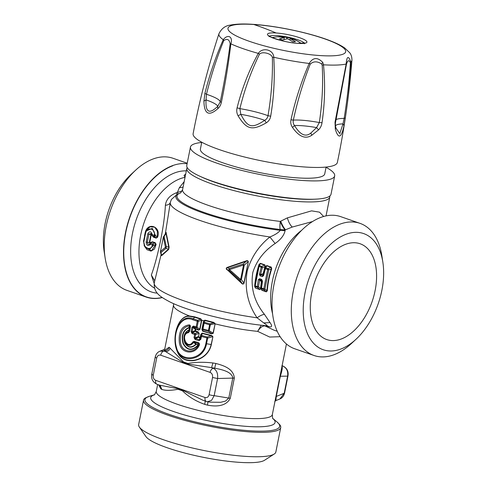 <?xml version="1.0" encoding="UTF-8"?>
<svg xmlns="http://www.w3.org/2000/svg" width="487" height="487" viewBox="0 0 487 487"><rect width="100%" height="100%" fill="white"/><g stroke="black" fill="none" stroke-linecap="round" stroke-linejoin="round"><path stroke-width="0.73" d="M336.815 249.247A50.721 30.358 109.2 0 0 310.706 299.377A50.721 30.358 109.2 0 0 326.759 339.561A50.721 30.358 109.2 0 0 350.05 334.07A50.721 30.358 109.2 0 0 376.159 283.939A50.721 30.358 109.2 0 0 360.106 243.756A50.721 30.358 109.2 0 0 336.815 249.247A50.721 30.358 109.2 0 0 316.02 330.57A50.721 30.358 109.2 0 0 350.05 334.07A50.721 30.358 109.2 0 0 376.536 273.444A50.721 30.358 109.2 0 0 346.105 244.139A50.721 30.358 109.2 0 0 336.815 249.247M340.681 216.636L340.583 216.599A69.951 41.87 109.2 0 0 321.219 217.263L320.97 217.354A69.951 41.87 -70.8 0 0 308.636 224.233A69.951 41.87 109.2 0 0 272.623 293.369A69.951 41.87 109.2 0 0 294.769 348.789L314.042 355.498A69.951 41.87 109.2 0 0 346.16 347.925A69.951 41.87 109.2 0 0 351.297 343.627L355.973 339.299A61.502 36.811 -70.8 0 1 351.456 343.079A61.502 36.811 -70.8 0 1 304.022 321.25A61.502 36.811 -70.8 0 1 335.409 240.237A61.502 36.811 -70.8 0 1 382.843 262.097A61.502 36.811 -70.8 0 1 355.973 339.299M312.502 221.567L292.243 227.052L285.51 229.791C283.684 227.679 282.083 224.811 280.713 221.189L287.379 217.866L311.577 210.853L319.515 212.162L323.63 216.484M273.925 330.125L265.025 325.937L269.932 326.893C272.123 327.027 272.154 325.59 270.029 322.589L264.447 314.346C254.281 301.763 250.409 287.793 252.832 272.434C256.625 260.582 264.064 250.939 275.131 243.5C280.816 239.525 284.122 235.264 285.059 230.71L285.059 229.986L285.51 229.791M271.722 268.787C269.281 276.147 267.813 283.489 267.32 290.818L266.943 290.769C267.436 283.416 268.909 276.044 271.362 268.666L271.119 267.363L266.639 265.805L265.439 266.596L263.12 273.889L264.965 266.438L264.721 265.135L260.241 263.577L259.041 264.374C256.692 271.764 255.225 279.106 254.64 286.405L255.456 288.067L259.875 289.381L260.922 288.59L261.689 281.596L262.006 281.766L261.848 280.427L261.135 287.695L261.793 290.051L266.273 291.61L266.943 290.769L264.91 289.01L268.745 269.816L271.722 268.787L271.277 267.113L268.136 268.66A1.266 0.761 109.2 0 0 267.649 269.469L268.745 269.816L268.136 268.66L265.926 267.887L264.971 268.501L265.616 266.602L262.803 275.648A1.266 0.761 109.2 0 0 262.268 276.628L263.595 275.63L260.648 274.899L260.515 274.455L263.461 273.633L262.803 275.648M255.456 288.067L259.936 289.625L257.556 287.403L258.512 286.782L259.693 279.678L261.641 281.297L261.312 281.523L261.811 281.352L261.032 288.633L261.848 290.289L266.328 291.853L267.32 290.818M259.936 289.625L260.922 288.59M258.585 266.249A1.266 1.266 0 0 0 258.573 266.279L259.218 264.38L258.573 266.279L259.534 265.665L260.399 263.327L259.041 264.374M259.401 274.169L260.119 275.879A1.266 0.761 109.2 0 1 260.648 274.899L263.12 273.889L265.324 266.559L264.879 264.885L261.744 266.432A1.266 0.761 109.2 0 0 261.257 267.247L259.401 274.169L260.515 274.455L262.347 267.588L261.744 266.432L259.534 265.665A1.266 0.761 109.2 0 0 259.047 266.474L255.176 285.839A1.266 0.761 -70.8 0 0 255.34 286.63L255.395 287.823L254.64 286.405M264.971 268.501L265.439 268.702A1.266 0.761 109.2 0 1 265.926 267.887L266.791 265.555L265.439 266.596M285.059 230.71L280.311 230.314L280.372 229.511L285.059 229.986C283.251 227.873 281.656 225.024 280.269 221.433L280.713 221.189M275.131 243.5L269.889 236.974C274.93 234.929 278.406 232.707 280.311 230.314A78.194 14.129 -168.7 0 1 203.7 213.203A78.194 14.129 -168.7 0 1 177.073 194.38L178.272 193.972A8.456 8.224 -129.1 0 0 180.939 192.542L182.588 189.595A72.91 13.173 -168.7 0 0 280.269 221.433C279.751 226.236 279.788 228.927 280.372 229.511A77.141 13.94 -168.7 0 1 204.479 212.588A77.141 13.94 -168.7 0 1 178.272 193.972L177.359 192.499L182.15 190.928M264.447 314.346C262.335 314.62 259.888 315.777 257.099 317.81C247.627 303.937 244.34 288.249 247.256 270.748C251.322 257.124 258.865 245.868 269.889 236.974A82.419 14.896 -168.7 0 1 170.328 202.44L171.375 199.487L177.073 194.38L176.239 192.834L177.359 192.499L179.319 187.745L184.183 181.639M269.932 326.893L267.034 325.846C267.667 325.803 266.572 324.829 263.753 322.936L257.099 317.81A82.419 14.896 -168.7 0 1 154.269 282.807L161.124 254.494M280.153 336.694L269.67 337.047L257.678 331.367C260.101 327.562 262.554 325.754 265.025 325.937L264.271 325.566M266.328 291.853L263.948 289.625L264.91 289.01L263.784 288.834L267.649 269.469L265.439 268.702L263.595 275.63L263.126 275.423M261.848 290.289L261.032 288.633M261.135 287.695A1.266 0.39 5.4 0 0 261.129 287.72L261.178 288.754M258.293 279.715L259.419 279.952L261.312 281.523L260.551 288.541L258.512 286.782L257.386 286.612L258.293 279.715L259.553 278.716A1.266 0.761 -70.8 0 0 259.693 279.678L261.848 280.427L262.487 281.176L261.574 288.067A1.266 0.761 -70.8 0 0 261.738 288.858L263.948 289.625A1.266 0.761 -70.8 0 1 263.784 288.834L261.574 288.067A1.266 0.39 5.4 0 1 261.129 287.72A1.266 1.266 0 0 0 261.123 287.884M265.324 266.559L262.347 267.588L258.573 266.279L254.738 285.473L255.34 286.63L257.556 287.403A1.266 0.761 -70.8 0 1 257.386 286.612L255.176 285.839A1.266 0.39 5.4 0 1 254.738 285.498L254.78 286.8M314.273 220.501L313.555 220.921M329.827 196.018A72.91 13.173 -168.7 0 1 329.821 196.967A72.91 13.173 -168.7 0 1 328.579 198.787A72.91 13.173 -168.7 0 1 284.889 200.279A72.91 13.173 -168.7 0 1 186.825 168.399A72.91 13.173 -168.7 0 1 187.191 167.516M165.367 233.468L170.328 202.44M165.775 233.054C166.055 232.129 166.213 232.129 166.244 233.054L169.117 247.195L168.66 249.466L161.745 255.565L161.367 255.377M226.723 269.676C225.98 268.708 226.132 267.953 227.179 267.406L246.215 260.892C247.329 260.362 248.029 260.661 248.315 261.787L244.005 283.337C243.311 284.28 242.544 284.298 241.716 283.404L226.918 269.457C226.248 268.684 226.358 268.118 227.259 267.753L227.179 267.406M214.901 323.825L213.671 322.784L209.921 323.849L210.299 324.975L209.167 330.624L208.424 331.361L211.656 333.558L213.02 333.248L215.108 323.867A59.177 10.696 -168.7 0 0 253.13 330.874A59.177 10.696 -168.7 0 0 257.678 331.367L261.233 325.225M170.353 202.33C169.926 203.986 168.271 204.978 165.385 205.301C166.116 199.603 169.732 195.445 176.239 192.834M154.677 280.762L151.335 274.978C156.339 261.957 164.21 229.146 165.385 205.301M168.66 249.466L168.484 249.119L161.605 255.218C161.41 255.754 161.355 255.565 161.434 254.646M161.745 255.565L160.899 252.619L165.97 248.358L168.484 249.119L168.825 247.414L165.988 233.279C166.079 232.384 166 232.323 165.738 233.096M163.437 236.956L165.781 233.072M166.244 233.054L164.131 236.445L166.31 246.641L169.117 247.195M241.716 283.404L241.942 283.178L239.981 280.147L241.382 279.575L244.267 265.123L243.524 265.019L243.214 263.966L229.225 268.538L227.259 267.753L246.325 261.239C247.359 260.673 247.95 260.843 248.09 261.756L244.267 265.123L243.214 263.966L246.325 261.239L246.215 260.892M244.005 283.337L241.382 279.575L240.639 279.477L229.493 269.597L228.878 270.255L239.981 280.147L240.639 279.477L243.524 265.019L229.493 269.597L229.225 268.538L228.878 270.255L226.918 269.457L241.942 283.178C242.69 284.049 243.305 284.091 243.78 283.306L248.315 261.787M154.16 283.428L151.335 274.978M203.858 320.957L204.96 320.148L203.676 320.763L203.706 321.42L203.676 320.763A59.177 10.696 -168.7 0 1 201.813 320.202L199.987 329.376L198.653 330.143L195.908 329.249L195.336 330.758L198.288 331.994L199.171 333.443L198.519 336.694L199.895 337.388L200.242 337.101L199.895 337.388M202.233 333.138L202.111 333.455L211.602 335.817L212.722 336.657L207.651 338.112L207.304 337.028L211.693 335.5L202.233 333.138L200.808 334.283L200.2 338.909L200.888 339.244L199.061 340.693L195.08 339.494L194.021 337.643L195.5 338.538L195.08 339.494M211.693 335.5L212.91 336.7L211.346 344.546C207.602 362.164 182.929 366.577 177.518 352.058C171.028 338.611 177.645 315.205 189.546 316.002A59.177 10.696 -168.7 0 1 173.542 304.996L164.734 349.057M211.632 333.845L213.227 333.291L209.167 330.624L202.976 328.95L202.738 331.263L201.874 329.419L202.732 330.959L211.632 333.845L202.738 331.263M155.554 356.928C154.823 357.141 155.201 357.525 156.686 358.073C157.374 355.693 158.719 354.737 160.722 355.2L210.104 372.385A4.225 2.532 -70.8 0 1 213.324 368.239L214.664 368.184L211.571 367.63L187.939 364.069L187.915 363.454L183.447 361.902L169.141 347.225L164.484 350.451M170.127 348.065C169.439 350.348 167.96 351.547 165.702 351.663L183.155 362.401L183.447 361.902L187.915 363.454C195.36 362.084 203.7 361.92 212.941 362.967L215.832 363.472C223.302 365.408 233.565 368.641 234.332 378.052L230.296 398.238C225.925 406.925 215.059 406.621 207.505 405.129L204.674 404.35C195.853 401.209 188.445 396.698 182.448 390.824L177.98 389.265C170.986 390.623 165.61 390.684 161.861 389.448L160.82 388.876L158.61 384.821M275.904 396.674L276.281 396.442L275.861 400.588L274.771 401.44M279.952 376.451A4.225 0.761 -168.7 0 1 280.311 376.262L276.281 396.442L284.195 393.265L279.891 398.975L275.861 400.588M281.815 365.889C282.734 366.918 282.235 370.37 280.311 376.262L287.622 376.122C288.267 371.094 286.545 367.679 282.454 365.877L282.089 365.749M262.049 280.762L262.487 281.176L261.702 279.465L259.553 278.716M261.848 280.427A1.266 0.761 -70.8 0 1 261.702 279.465M144.067 245.399L146.971 249.691L151.019 251.109L154.458 249.04L156.126 244.407L155.73 244.352L151.664 250.683L145.12 247.305L143.525 241.077L144.615 246.483M151.828 234.442L150.921 234.369L151.67 234.49L153.423 237.175L156.15 238.125L157.557 237.23C161.562 226.863 147.914 221.427 145.26 232.366L144.493 235.787M151.311 234.472L149.661 242.727L152.504 241.796L155.231 242.745L156.126 244.407M160.467 251.663L160.899 252.619L160.473 251.572L165.446 247.305L165.97 248.358L166.31 246.641L165.446 247.305L163.413 236.999M163.443 236.986L164.131 236.445A1.266 0.944 173 0 0 163.358 237.12L160.448 251.511A1.266 1.266 0 0 0 160.467 252.089L161.386 255.45M201.801 320.276L200.821 318.815L194.751 316.842L189.546 316.002L189.455 316.313C177.7 315.399 171.095 338.611 177.572 351.876C182.905 366.114 207.389 361.957 211.151 344.51L211.346 344.546M213.227 333.291L215.144 323.666L213.781 322.4L204.96 320.148M198.653 330.143L199.987 329.376M201.533 320.154L200.674 319.186L197.728 320.3L198.215 321.469L197.089 327.112L196.224 327.812L198.641 329.839L195.908 329.249M212.91 336.7L211.151 344.51L205.849 343.633L206.981 337.972L201.448 336.462A1.266 0.517 105.9 0 1 201.819 335.513L200.76 336.127L201.021 334.392L202.111 333.455L201.819 335.513L207.304 337.028L206.981 337.972L207.651 338.112L206.518 343.773C203.542 361.044 179.849 364.398 176.331 348.144C171.801 333.437 180.421 313.415 193.114 318.766L197.728 320.3A1.266 0.664 107.7 0 0 197.29 321.256L198.215 321.469L201.515 320.209L199.694 329.309L197.089 327.112L196.164 326.899A1.266 0.664 -72.2 0 0 196.224 327.812L193.649 326.966L195.89 328.944L195.275 329.382L195.591 329.462M198.288 331.994L198.885 333.376L195.585 334.636L195.092 333.467L198.148 332.317L195.384 331.458L195.013 330.685L195.336 330.758M198.745 337.053L195.5 338.538L199.445 339.737L199.761 337.704L198.611 337.375L198.233 336.633L194.94 337.856L195.585 334.636L194.66 334.423L195.092 333.467L192.517 332.627L195.53 331.136M198.519 336.694L199.171 333.443M230.296 398.238A4.225 0.761 11.3 0 0 228.78 398.068L214.158 395.663L211.559 400.375L207.511 401.726L206.33 401.428A4.225 2.532 -70.8 0 1 205.076 397.526C207.085 397.989 208.43 397.033 209.112 394.653A4.225 0.761 11.3 0 0 214.158 395.663L217.586 378.521C218.054 373.492 216.636 370.065 213.324 368.239L211.571 367.63L212.941 362.967M207.511 401.726L210.201 402.171L220.623 402.299L225.53 401.075L228.78 398.068L232.816 377.882C231.66 371.618 221.561 369.493 214.664 368.184L215.832 363.472M209.112 394.653L212.539 377.51L217.586 378.521L234.332 378.052M207.961 401.714L207.505 405.129M204.924 400.892C205.277 400.923 205.197 402.073 204.674 404.35M206.33 401.428L202.866 400.223L182.698 390.318L182.448 390.824L177.98 389.265L177.907 388.656L160.01 385.272M160.156 385.357L161.861 389.448M159.645 385.18L160.82 388.876M164.983 348.753L163.894 349.605L164.643 350.774C166.95 350.689 168.447 349.508 169.141 347.225M282.813 365.956A4.225 2.532 109.2 0 0 282.801 365.956A4.225 2.532 109.2 0 0 282.454 365.877L282.064 365.883M185.687 174.096L184.062 175.381L185.054 177.286M157.557 237.23L157.173 237.108L157.411 231.362L154.671 227.155L150.045 226.814L146.149 230.479M156.15 238.125L157.173 237.108L155.475 235.568L154.306 235.385C155.828 228.561 147.111 226.285 145.619 233.096L143.969 241.357C142.782 247.932 151.232 251.548 152.388 244.998L153.521 245.338L155.73 244.352L155.036 243.11L152.309 242.161L149.978 242.94M151.889 235.264L153.423 237.175M149.661 242.727L150.087 243.177L149.74 243.835C148.511 244.906 147.701 244.407 147.293 242.337L149.266 242.654L150.921 234.369L148.931 234.15L151.372 233.529L151.627 234.375M155.231 242.745L152.973 243.859L153.521 245.338L149.594 249.381L144.627 246.495M205.849 343.633C202.781 360.295 179.934 363.01 176.556 347.736C172.057 333.534 180.555 314.371 192.645 319.709L194.587 317.207L200.674 319.186L200.821 318.815M194.751 316.842L194.587 317.207L189.455 316.313M213.781 322.4L213.671 322.784L204.82 320.525L204.491 322.345A1.266 0.517 105.9 0 0 204.096 323.331L202.976 328.95L202.288 328.597L202.087 329.529L203.706 321.42L202.288 328.597L202.988 329.857L208.424 331.361A1.266 0.402 -75 0 1 208.454 330.478L209.587 324.829L203.414 322.984L204.491 322.345L209.921 323.849A1.266 0.402 104.6 0 0 209.587 324.829L215.144 323.666M192.645 319.709L197.29 321.256L196.164 326.899L193.57 326.047L193.649 326.966L192.998 327.38L192 327.142L191.099 331.623L192.103 331.866L192.517 332.627L192.067 333.577L191.099 331.623M199.061 340.693L200.2 338.909L200.76 336.127L201.448 336.462L200.888 339.244M187.939 364.069L183.155 362.401M160.722 355.2A4.225 2.532 -70.8 0 1 163.942 351.054L164.643 350.774L165.702 351.663L163.942 351.054L159.864 351.224L163.894 349.605M177.907 388.656L182.698 390.318M160.412 385.448L156.948 384.243A4.225 2.532 -70.8 0 1 155.7 380.341C153.782 379.434 152.967 377.729 153.265 375.215C151.78 374.667 151.402 374.284 152.133 374.071M237.619 430.745A69.951 12.644 11.3 0 0 280.725 427.574A69.951 12.644 11.3 0 0 279.66 424.591L276.926 421.888A68.685 12.412 -168.7 0 1 237.327 429.577A68.685 12.412 -168.7 0 1 165.136 412.933A68.685 12.412 -168.7 0 1 149.229 396.369L145.668 397.818A69.951 12.644 11.3 0 0 143.531 400.162A69.951 12.644 11.3 0 0 237.619 430.745M282.095 365.707L282.801 365.956C286.971 368.002 288.7 371.319 287.994 375.903A4.225 0.761 -168.7 0 1 287.622 376.122L284.195 393.265L284.572 393.039C283.83 396.034 282.265 398.013 279.891 398.975M143.525 241.053L145.79 231.167L143.531 241.028L143.969 241.357L143.531 241.028M146.167 230.448L145.79 231.167L152.303 228.354L155.475 235.568L154.44 236.493L156.108 237.772L153.375 236.822L152.571 235.842L154.44 236.493A1.266 0.761 -70.8 0 1 154.306 235.385L152.437 234.734A1.266 0.761 109.2 0 0 152.571 235.842L151.627 234.399L152.114 234.235L152.437 234.734M152.504 241.796L149.74 243.835L150.057 244.559C147.92 246.41 146.611 245.594 146.124 242.106L147.293 242.337L148.931 234.15L147.774 233.845C149.527 230.996 150.976 231.124 152.114 234.235L151.627 234.399M193.57 326.047L192 327.142M194.021 337.643L194.66 334.423L192.067 333.577M162.299 297.551A69.951 41.87 -70.8 0 1 146.246 297.094A69.951 41.87 -70.8 0 1 136.451 290.952A69.951 41.87 -70.8 0 1 125.53 232.524A69.951 41.87 -70.8 0 1 160.113 172.538A69.951 41.87 -70.8 0 1 172.447 165.659L172.708 165.574A69.951 41.87 -70.8 0 1 187.105 163.76M150.513 244.346L152.388 244.998A1.266 0.761 109.2 0 1 152.973 243.859L151.098 243.208L150.057 244.559M198.404 342.598L194.283 341.338L194.337 342.245L198.422 343.493L198.404 342.598C199.53 343.305 199.816 344.199 199.262 345.289C194.569 355.638 180.452 353.599 179.332 342.318C178.437 331.793 181.73 325.973 189.206 324.866C190.113 324.999 190.508 325.669 190.393 326.868L189.206 324.866M192.858 341.886L194.337 342.245L196.261 344.12L197.533 344.516L198.422 343.493L198.672 344.686C194.459 354.323 181.28 352.558 180.482 342.02C179.721 332.39 182.722 326.996 189.486 325.846L188.95 327.495L189.504 328.281L189.954 326.613L189.023 331.276L189.461 331.537L188.396 332.688C179.995 334.07 187.197 350.877 192.858 341.886L194.283 341.338M199.262 345.289L198.672 344.686L197.807 345.636L197.533 344.516L195.768 344.297L193.692 342.385C190.423 346.403 187.41 346.19 184.664 341.746C183.331 336.547 184.646 333.205 188.603 331.726L188.396 332.688M197.539 344.82L197.807 345.636C191.884 351.352 186.941 350.634 182.972 343.481C181.073 335.318 183.063 329.985 188.95 327.495L189.504 328.281L189.023 331.276L188.603 331.726L188.907 329.876C184.354 332.213 182.96 336.517 184.719 342.787C187.787 347.986 191.555 348.552 196.011 344.492L196.273 344.419M196.011 344.492L195.768 344.297C191.434 348.187 187.781 347.633 184.81 342.629C183.1 336.566 184.451 332.42 188.859 330.186L188.907 329.876M197.661 345.386C191.921 350.969 187.142 350.275 183.319 343.317C181.511 335.433 183.441 330.265 189.096 327.824M172.447 165.659L172.757 165.811A69.738 41.742 -70.8 0 0 160.235 172.751A69.738 41.742 -70.8 0 0 123.741 253.666A69.738 41.742 -70.8 0 0 162.153 297.447M314.03 199.213A70.798 12.796 -168.7 0 1 200.547 176.537M280.725 427.574L275.849 451.991A69.951 12.644 -168.7 0 1 274.224 454.036A69.951 12.644 -168.7 0 1 232.737 455.168A69.951 12.644 -168.7 0 1 139.367 427.087A69.951 12.644 -168.7 0 1 138.655 424.579L143.531 400.162M139.367 427.087L145.942 436.596A61.502 11.116 11.3 0 0 228.032 461.28A61.502 11.116 11.3 0 0 264.502 460.288L274.224 454.036M382.843 262.097L381.863 255.809A69.951 41.87 109.2 0 0 360.033 223.369A69.951 41.87 109.2 0 0 327.909 230.941A69.951 41.87 109.2 0 0 291.896 300.077A69.951 41.87 109.2 0 0 314.042 355.498M146.246 297.094L126.967 290.386A69.951 41.87 -70.8 0 1 117.178 284.244A69.951 41.87 -70.8 0 1 105.137 257.946A69.951 41.87 -70.8 0 1 135.703 170.127A69.951 41.87 -70.8 0 1 172.958 158.257L187.215 163.218M135.703 170.127L131.027 174.449A61.502 36.811 109.2 0 0 104.157 251.657L105.137 257.946M284.298 37.572L279.441 38.911L282.643 40.025L287.494 38.686L292.857 41.815L295.499 41.724L290.136 38.595L294.525 39.617L289.607 37.907A35.928 35.928 0 0 0 282.472 36.75L278.467 36.805L284.298 37.572L283.909 39.532M289.607 37.907L282.472 36.75M291.208 38.698A35.928 32.312 -56.5 0 1 300.156 42.661A35.928 35.928 0 0 0 294.422 39.569L294.525 39.617M286.94 37.481L286.673 38.808M290.136 38.595L289.887 39.867M217.22 182.844A69.738 12.601 11.3 0 0 240.572 189.522A69.738 12.601 11.3 0 0 296.212 198.629M201.709 142.454A73.543 13.289 11.3 0 0 190.441 147.074A73.543 13.289 11.3 0 0 248.906 172.148A73.543 13.289 11.3 0 0 334.679 175.898A73.543 13.289 11.3 0 0 326.053 167.303M201.758 142.216L200.388 149.065A63.401 11.457 11.3 0 0 250.787 170.675A63.401 11.457 11.3 0 0 324.732 173.908L326.101 167.059M190.441 147.074L186.777 165.416A73.543 13.289 11.3 0 0 245.241 190.496A73.543 13.289 11.3 0 0 331.014 194.24L334.679 175.898M202.976 89.139L202.677 90.332M204.911 93.321L206.476 94.277C211.102 75.43 216.892 57.503 223.825 40.5L223.265 39.678C227.813 33.725 233.23 36.683 230.844 43.824C228.561 63.499 225.402 83.003 221.366 102.325C220.763 105.113 219.564 107.237 217.768 108.698C208.82 116.63 204.205 114.11 203.925 101.132L204.911 93.321C209.666 74.414 215.784 56.535 223.265 39.678A67.809 12.254 11.3 0 1 218.973 33.664C208.259 66.439 199.646 99.762 193.126 133.639A73.543 13.289 11.3 0 0 230.314 153.143A73.543 13.289 11.3 0 0 305.702 167.059A73.543 13.289 11.3 0 0 337.363 162.463C344.37 128.684 349.222 94.606 351.924 60.23A67.809 12.254 11.3 0 1 350.908 62.038C350.165 80.057 348.302 98.678 345.313 117.915L343.986 125.658C341.35 138.131 338.465 139.337 335.324 129.286L335.013 122.231L346.166 64.022L346.44 64.327L335.592 122.103C335.519 122.158 335.08 124.903 335.689 127.077L335.324 129.286M322.017 122.675L319.314 122.554C322.266 103.268 323.228 84.135 322.193 65.155L323.484 64.795C325.353 83.977 324.859 103.268 322.017 122.675C321.633 125.482 320.483 127.88 318.571 129.865L311.814 135.24C305.532 139.422 299.085 136.817 292.48 127.424C290.879 125.11 290.386 122.56 290.989 119.772C295.201 100.511 301.276 81.743 309.208 63.462L310.286 64.041C303.115 82.273 297.466 100.967 293.338 120.125L290.989 119.772M221.366 102.325L220.252 101.807C224.263 82.607 227.563 63.322 230.144 43.958L230.844 43.824A67.809 12.254 11.3 0 0 258.299 53.381C262.554 46.892 273.603 49.662 273.755 57.253C274.978 77.123 273.956 96.773 270.681 116.216C270.206 119.029 268.745 121.233 266.292 122.834C252.01 130.942 246.605 129.585 238.052 115.76C236.712 113.203 236.396 110.555 237.102 107.804C241.856 88.744 248.924 70.603 258.299 53.381L259.498 54.173C251.036 71.51 244.498 89.663 239.884 108.644L237.102 107.804M345.313 117.915L344.151 118.39C347.213 99.251 349.295 80.678 350.39 62.671L350.908 62.038C348.382 55.378 346.799 56.042 346.166 64.022A67.809 12.254 11.3 0 1 323.484 64.795L322.802 62.433C317.512 56.979 312.977 57.32 309.208 63.462A67.809 12.254 11.3 0 1 273.755 57.253L272.385 57.399C272.805 76.946 271.338 96.377 267.996 115.687C267.68 117.696 266.59 119.236 264.721 120.319C251.882 128.787 247.798 127.758 240.815 114.329L239.884 108.644A33.816 6.112 11.3 0 1 267.996 115.687L270.681 116.216M217.768 108.698L217.75 106.3A32.398 5.856 11.3 0 0 206.031 99.89L206.476 94.277A33.816 6.112 11.3 0 1 220.252 101.807L217.75 106.3C209.288 114.542 205.386 112.412 206.031 99.89L203.925 101.132M238.052 115.76L240.815 114.329A32.398 5.856 11.3 0 1 264.721 120.319L266.292 122.834M318.571 129.865L316.593 127.6A32.398 5.856 11.3 0 0 294.507 125.536C293.277 123.911 292.888 122.109 293.338 120.125A33.816 6.112 11.3 0 1 319.314 122.554L316.593 127.6L310.797 133.067C305.586 137.352 300.156 134.838 294.507 125.536L292.48 127.424M335.013 122.231L335.525 122M343.986 125.658L342.982 123.881L339.829 133.602L336.14 128.422L335.72 127.18M336.048 119.619A33.816 6.112 11.3 0 1 344.151 118.39L342.982 123.881A32.398 5.856 11.3 0 0 335.476 126.151M230.144 43.958C229.45 39.502 227.344 38.351 223.825 40.5M272.385 57.399C271.606 53.503 262.116 51.123 259.498 54.173M322.193 65.155L321.603 63.961C317.311 61.143 313.537 61.173 310.286 64.041M350.39 62.671C348.948 59.645 347.627 60.199 346.44 64.327M301.623 230.333A59.177 35.417 109.2 0 0 272.58 313.774M260.399 263.327L264.879 264.885M266.791 265.555L271.277 267.113M292.243 227.052C290.1 224.957 288.474 221.902 287.379 217.866M270.029 322.589L263.753 322.936M286.441 343.98L272.33 414.595A59.177 10.696 -168.7 0 1 235.86 417.28A59.177 10.696 -168.7 0 1 156.272 391.402C154.884 394.306 154.136 395.487 154.026 394.939M183.082 187.136L179.319 187.745M200.808 334.283L200.242 337.101M203.493 321.31L201.874 329.419M272.982 418.631A63.401 11.457 -168.7 0 1 235.994 425.358A63.401 11.457 11.3 0 1 169.926 410.212A63.401 11.457 11.3 0 1 154.123 394.884M260.119 275.879L262.268 276.628M185.042 177.341A59.177 35.417 -70.8 0 0 169.926 184.476A59.177 35.417 109.2 0 0 139.879 239.744A59.177 35.417 109.2 0 0 154.525 288.164M195.275 329.382L195.013 330.685L192.103 331.866L192.998 327.38L195.275 329.382M157.283 293.131A63.401 37.949 109.2 0 1 130.784 246.501A63.401 37.949 109.2 0 1 163.833 179.015A63.401 37.949 -70.8 0 1 186.326 170.888M160.491 251.462L163.334 237.053A1.266 1.266 0 0 1 163.486 236.664M205.076 397.526L155.7 380.341M156.686 358.073L153.265 375.215M210.104 372.385C212.022 373.286 212.831 374.996 212.539 377.51M146.124 242.106L147.774 233.845M189.461 331.537L190.393 326.868M189.37 328.201L189.078 329.656M253.824 24.496A60.011 10.848 11.3 0 0 238.064 36.805A60.011 10.848 11.3 0 0 319.837 55.548A60.011 10.848 11.3 0 0 335.598 43.24A60.011 10.848 11.3 0 0 253.824 24.496A845.353 490.592 93.8 0 1 276.129 32.988A20.125 3.64 11.3 0 0 270.839 37.115A20.125 3.64 11.3 0 0 298.269 43.404A20.125 3.64 11.3 0 0 303.553 39.277A20.125 3.64 11.3 0 0 276.129 32.988M311.814 135.24L310.797 133.067M322.802 62.433L321.603 63.961M304.259 43.166A17.964 3.245 11.3 0 0 276.908 35.588A17.964 3.245 11.3 0 0 269.536 36.227M273.895 330.113L277.219 331.27M329.821 196.967L326.04 215.893M186.825 168.399L182.588 189.595M267.174 325.864L261.05 325.2C228.537 321.45 188.493 311.333 169.616 301.782C160.789 296.973 153.435 293.18 154.269 282.807M157.654 384.487L156.272 391.402M272.33 414.595C272.495 417.809 272.738 419.185 273.043 418.723M262.036 280.877L261.129 287.72M258.573 266.279L254.738 285.498M264.983 268.471A1.266 1.266 0 0 0 264.971 268.507L263.138 275.38M173.542 304.996L173.658 303.675M272.957 418.601L276.926 421.888M154.154 394.86L149.229 396.369M287.994 375.903L284.572 393.039M156.954 384.243C152.784 382.192 151.055 378.88 151.761 374.296L155.183 357.154C155.925 354.159 157.49 352.186 159.864 351.224L159.864 351.224M151.372 233.529L151.889 235.27M340.754 216.66L360.033 223.369M279.952 36.689A35.928 35.928 0 0 0 272.203 37.615M301.258 43.422A35.928 35.928 0 0 0 300.156 42.661M218.973 33.664C221.561 28.483 225.39 25.628 230.461 25.093C236.195 23.942 243.737 23.693 253.088 24.35C276.866 25.817 311.333 33.189 330.99 41.078C336.633 43.276 341.204 45.571 344.705 47.969L349.782 52.809C351.279 54.775 351.998 57.247 351.924 60.23M336.115 128.355L335.689 127.077M304.405 43.751L304.874 42.972L297.971 43.319C285.339 43.13 265.604 35.429 269.043 35.813L269.177 36.714"/></g></svg>
